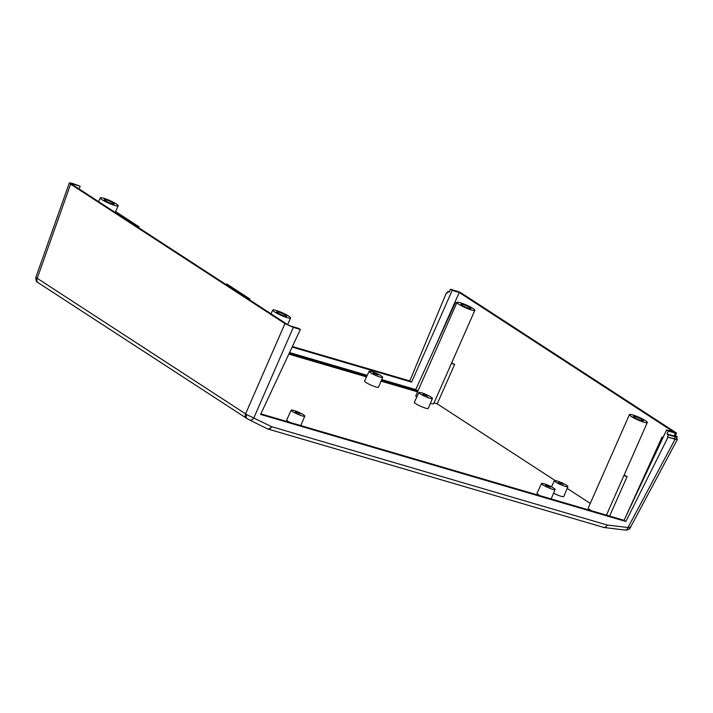 <?xml version="1.0" encoding="UTF-8"?>
<svg xmlns="http://www.w3.org/2000/svg" width="713" height="713" viewBox="0 0 713 713"><rect width="100%" height="100%" fill="white"/><g stroke="black" fill="none" stroke-linecap="round" stroke-linejoin="round"><path stroke-width="1.07" d="M267.669 428.905A4.34 2.87 -73.7 0 0 268.017 429.039A4.34 2.87 -73.7 0 0 271.6 426.677C269.478 429.003 267.981 429.663 267.108 428.647L249.55 419.984A4.34 2.95 -63.7 0 1 249.345 419.868L247.054 418.593C246.047 417.978 245.94 416.65 246.734 414.627L245.584 413.861A4.34 3.2 123 0 0 246.431 418.21A4.34 3.2 123 0 0 246.431 418.219A4.34 3.2 123 0 0 246.671 418.353L38.074 282.66A4.34 3.2 -57 0 1 37.228 278.311L245.584 413.861L284.95 323.595L70.614 184.15L69.339 182.911L71.612 183.125L80.195 186.191L73.154 184.123A3.788 0.553 23.8 0 0 71.835 183.999A3.788 0.553 23.8 0 0 72.574 184.72L286.911 324.165A3.788 0.553 23.8 0 0 291.786 326.367L298.836 328.435L300.378 329.433L293.328 327.374L284.95 323.595M603.964 527.451L604.303 527.522A4.34 4.34 0 0 1 603.599 527.379L268.017 429.039A4.34 4.34 0 0 1 267.304 428.763M603.51 527.228C604.446 528.253 605.676 527.513 607.191 525.018A4.34 2.87 106.3 0 1 603.599 527.379M629.909 526.907C630.809 527.887 630.158 528.101 627.984 527.531A4.34 2.736 96.9 0 1 625.096 530.044L604.303 527.522M676.557 438.531L677.35 439.475L675.086 439.244L668.045 437.176L625.854 521.47L260.593 414.431L300.378 329.433M292.383 346.509L409.815 380.92L411.615 382.097L452.202 290.405L450.464 289.273L449.119 292.205L447.853 291.385L446.944 293.328L446.329 292.927L447.033 293.141M668.045 437.176L674.471 438.843L675.318 436.864L668.304 434.805L667.43 436.775M674.48 438.834A5.401 0.784 23.8 0 0 676.343 439.021L677.207 437.051A5.401 0.784 23.8 0 0 676.156 436.017L675.425 435.536M447.853 291.385L449.306 291.813M675.327 436.864A5.401 0.784 23.8 0 0 677.207 437.051M450.464 289.273L457.443 291.314A3.155 0.463 -156.2 0 1 461.498 293.15L675.844 432.595A3.155 0.463 -156.2 0 1 676.459 433.201A3.155 0.463 -156.2 0 1 675.354 433.085L668.375 431.044L667.038 433.985L668.304 434.805M667.038 433.985L674.052 436.035A3.155 0.463 23.8 0 0 675.158 436.151L676.459 433.201M409.815 380.92L446.329 292.927M292.116 347.079L411.615 382.097M452.202 290.405L459.243 292.464L673.678 431.971L666.637 429.912L668.375 431.044M433.852 349.825L459.243 292.464M79.036 188.927L80.195 186.191M416.775 397.043A9.777 1.426 -156.2 0 1 415.795 395.804L456.98 302.428A9.777 1.426 -156.2 0 1 463.263 303.738A9.777 1.426 -156.2 0 1 472.96 308.435A9.777 1.426 -156.2 0 1 474.858 310.315A9.777 1.426 -156.2 0 1 468.575 308.996A9.777 1.426 -156.2 0 1 458.878 304.308A9.777 1.426 -156.2 0 1 456.98 302.428M430.376 403.38A9.777 1.426 23.8 0 0 433.673 403.692L474.858 310.315M555.079 480.526L437.203 403.834L434.021 402.907M590.257 503.414L567.183 488.405M591.728 510.829A9.777 1.426 23.8 0 1 590.141 509.875A9.777 1.426 -156.2 0 1 588.243 507.995L629.427 414.618A9.777 1.426 -156.2 0 1 635.711 415.929A9.777 1.426 -156.2 0 1 645.408 420.625A9.777 1.426 -156.2 0 1 647.306 422.506A9.777 1.426 -156.2 0 1 641.023 421.187A9.777 1.426 -156.2 0 1 631.326 416.499A9.777 1.426 -156.2 0 1 629.427 414.618M609.784 516.114L606.469 515.098M417.533 391.847L381.045 381.152M366.527 376.901L288.818 354.129M540.16 495.713A7.602 1.114 23.8 0 1 538.511 494.742A7.602 1.114 -156.2 0 1 537.032 493.28L541.541 483.53A7.415 1.078 -156.2 0 1 546.318 484.528A7.415 1.078 -156.2 0 1 553.662 488.084A7.415 1.078 -156.2 0 1 555.106 489.51A7.415 1.078 -156.2 0 1 550.347 488.521A7.415 1.078 -156.2 0 1 542.985 484.956A7.415 1.078 -156.2 0 1 541.541 483.53M553.564 493.182A7.602 1.114 23.8 0 0 563.76 496.56L567.922 486.658A7.415 1.078 -156.2 0 1 563.163 485.669A7.415 1.078 -156.2 0 1 555.801 482.104A7.415 1.078 -156.2 0 1 554.357 480.678A7.415 1.078 -156.2 0 1 559.126 481.676A7.415 1.078 -156.2 0 1 566.479 485.232A7.415 1.078 -156.2 0 1 567.922 486.658M428.263 408.415A7.602 1.114 -156.2 0 1 423.388 407.399A7.602 1.114 -156.2 0 1 415.831 403.745A7.602 1.114 23.8 0 1 414.351 402.275L418.861 392.524A7.415 1.078 -156.2 0 1 423.638 393.523A7.415 1.078 -156.2 0 1 430.982 397.079A7.415 1.078 23.8 0 1 432.426 398.505L428.263 408.415M289.834 422.363A7.602 1.114 -156.2 0 1 288.186 421.392A7.602 1.114 23.8 0 1 286.706 419.921L291.216 410.171A7.415 1.078 -156.2 0 1 295.984 411.169A7.415 1.078 -156.2 0 1 303.337 414.725A7.415 1.078 23.8 0 1 304.781 416.151L300.815 425.581M378.496 387.221A7.602 1.114 -156.2 0 1 373.621 386.205A7.602 1.114 -156.2 0 1 366.063 382.551A7.602 1.114 23.8 0 1 364.584 381.09L369.093 371.33A7.415 1.078 -156.2 0 1 373.87 372.338A7.415 1.078 -156.2 0 1 381.214 375.894A7.415 1.078 23.8 0 1 382.658 377.32L378.496 387.221M462.006 305.226A5.428 0.793 -156.2 0 1 460.955 304.175A5.428 0.793 -156.2 0 1 464.439 304.906A5.428 0.793 -156.2 0 1 469.831 307.517A5.428 0.793 -156.2 0 1 470.883 308.56A5.428 0.793 -156.2 0 1 467.398 307.829A5.428 0.793 -156.2 0 1 462.006 305.226M437.203 403.834L454.653 364.405L451.65 362.944M454.653 364.405L451.418 363.452M609.651 516.034L627.101 476.596L624.098 475.134M456.623 303.23L417.97 390.867M289.273 353.149L366.972 375.92M381.464 380.163L417.577 390.751L415.732 389.548L381.705 379.583M367.24 375.341L289.549 352.57M415.732 389.548L455.402 302.562L456.739 302.954M456.284 303.132L455.402 302.562M666.637 429.912L624.053 520.303L260.851 413.87M663.01 437.613L662.038 439.68M625.533 517.148L662.074 437.024L663.143 437.336M662.956 437.595L662.074 437.024M625.854 521.47L624.053 520.303M627.101 476.596L623.866 475.642M634.454 417.417A5.428 0.793 -156.2 0 1 633.394 416.374A5.428 0.793 -156.2 0 1 636.887 417.096A5.428 0.793 -156.2 0 1 642.279 419.707A5.428 0.793 -156.2 0 1 643.331 420.75A5.428 0.793 -156.2 0 1 639.846 420.019A5.428 0.793 -156.2 0 1 634.454 417.417M274.612 311.964A9.777 1.426 -156.2 0 1 272.705 310.084A9.777 1.426 -156.2 0 1 278.988 311.403A9.777 1.426 -156.2 0 1 288.694 316.091A9.777 1.426 -156.2 0 1 290.592 317.971A9.777 1.426 -156.2 0 1 284.309 316.661A9.777 1.426 -156.2 0 1 274.612 311.964M277.74 312.882A5.428 0.793 -156.2 0 1 276.68 311.839A5.428 0.793 -156.2 0 1 280.173 312.57A5.428 0.793 -156.2 0 1 285.565 315.173A5.428 0.793 -156.2 0 1 286.617 316.224A5.428 0.793 -156.2 0 1 283.132 315.494A5.428 0.793 -156.2 0 1 277.74 312.882M102.164 199.774A9.777 1.426 -156.2 0 1 100.257 197.893A9.777 1.426 -156.2 0 1 106.54 199.212A9.777 1.426 -156.2 0 1 116.246 203.9A9.777 1.426 -156.2 0 1 118.144 205.781A9.777 1.426 -156.2 0 1 111.861 204.471A9.777 1.426 -156.2 0 1 102.164 199.774M105.292 200.692A5.428 0.793 -156.2 0 1 104.232 199.649A5.428 0.793 -156.2 0 1 107.725 200.38A5.428 0.793 -156.2 0 1 113.117 202.982A5.428 0.793 -156.2 0 1 114.169 204.025A5.428 0.793 -156.2 0 1 110.684 203.303A5.428 0.793 -156.2 0 1 105.292 200.692M550.418 487.131L545.668 485.348L550.418 487.131M563.225 484.279L558.475 482.496L563.225 484.279M418.861 392.524A7.415 1.078 -156.2 0 0 420.305 393.95A7.415 1.078 23.8 0 0 427.666 397.515A7.415 1.078 23.8 0 0 432.426 398.505M427.738 396.134L422.987 394.351L427.738 396.134M291.216 410.171A7.415 1.078 -156.2 0 0 292.66 411.597A7.415 1.078 23.8 0 0 300.021 415.162A7.415 1.078 23.8 0 0 304.781 416.151M300.093 413.781L295.342 411.989L300.093 413.781M369.093 371.33A7.415 1.078 -156.2 0 0 370.537 372.765A7.415 1.078 23.8 0 0 377.899 376.33A7.415 1.078 23.8 0 0 382.658 377.32M377.97 374.94L373.22 373.157L377.97 374.94M138.652 227.714L138.999 226.787L138.438 227.581M115.461 212.634L116.067 211.868L138.999 226.787M138.812 226.734L115.88 211.814M249.3 299.701L249.675 298.863L226.734 283.934L249.675 298.863M249.505 299.834L249.862 298.916M226.324 284.754L226.734 283.934M246.734 414.627L271.6 426.677L607.191 525.018L627.984 527.531L675.086 439.244M38.03 282.606C36.318 281.528 35.766 279.915 36.381 277.767L35.9 277.223L69.339 182.911M36.381 277.767L37.228 278.311L70.614 184.15M38.315 282.803A4.34 3.2 -57 0 1 38.074 282.66L37.602 282.339C36.31 281.813 35.739 280.102 35.9 277.223M246.921 418.522L249.55 419.984A4.34 2.95 -63.7 0 0 253.846 417.898L293.328 327.374M675.354 433.085L674.052 436.035M73.154 184.123L72.815 184.881M677.35 439.475L630.301 527.665C629.392 529.438 627.663 530.222 625.096 530.044M647.306 422.506L606.451 515.143M272.705 310.084L271.047 313.854M290.592 317.971L287.66 324.62M100.257 197.893L98.599 201.663M118.144 205.781L115.203 212.456M555.106 489.51L551.149 498.931M554.357 480.678L551.505 486.845"/></g></svg>
